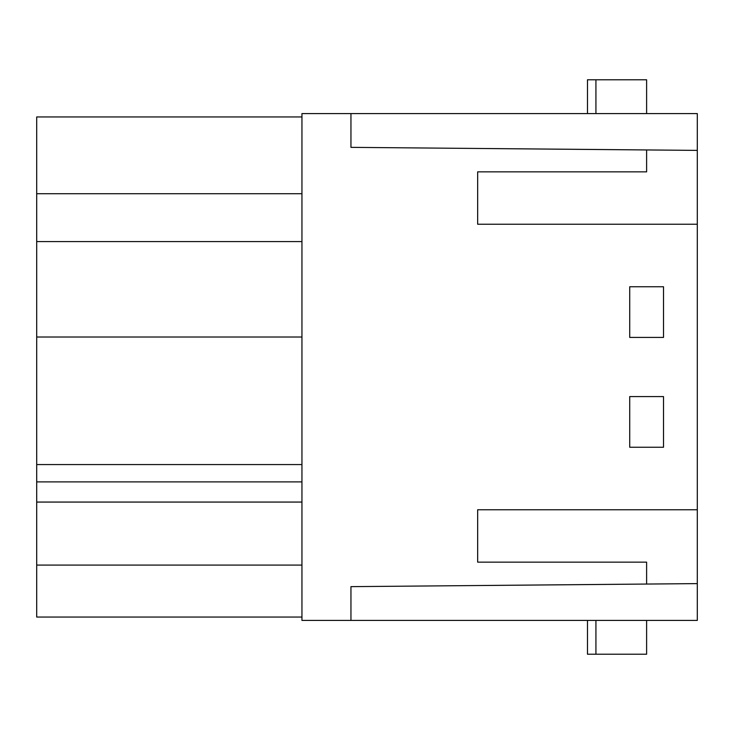 <?xml version="1.0" encoding="UTF-8"?>
<svg xmlns="http://www.w3.org/2000/svg" width="734" height="734" viewBox="0 0 734 734"><rect width="100%" height="100%" fill="white"/><g stroke="black" fill="none" stroke-linecap="round" stroke-linejoin="round"><path stroke-width="1.1" d="M350.953 113.577L301.949 113.577L301.949 620.423L697.3 620.423L697.3 113.577L350.953 113.577L350.953 147.36L697.3 150.387M646.617 620.423L646.617 654.214L587.484 654.214L587.484 620.423M587.484 113.577L587.484 79.786L646.617 79.786L646.617 113.577M595.925 620.423L595.925 654.214M697.3 224.237L477.66 224.237L477.66 171.857L646.617 171.857L646.617 149.947M697.3 509.763L477.66 509.763L477.66 562.143L646.617 562.143L646.617 584.053L697.3 583.613M595.925 113.577L595.925 79.786M646.617 584.053L350.953 586.64L350.953 620.423M629.717 447.254L629.717 396.571L663.508 396.571L663.508 447.254L629.717 447.254M629.717 337.429L629.717 286.746L663.508 286.746L663.508 337.429L629.717 337.429M301.949 617.046L36.7 617.046L36.7 116.954L301.949 116.954M301.949 565.079L36.7 565.079M301.949 337.007L36.7 337.007M301.949 241.578L36.7 241.578M301.949 502.065L36.7 502.065M301.949 481.889L36.7 481.889M301.949 464.567L36.7 464.567M301.949 193.721L36.7 193.721"/></g></svg>

